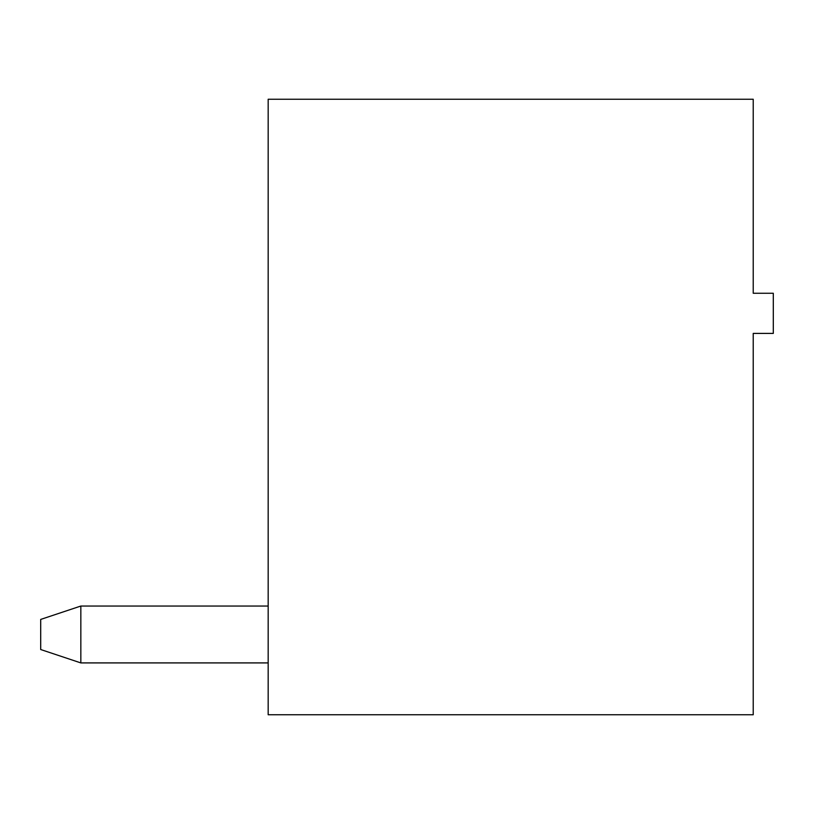 <?xml version="1.0" encoding="UTF-8"?>
<svg xmlns="http://www.w3.org/2000/svg" width="814" height="814" viewBox="0 0 814 814"><rect width="100%" height="100%" fill="white"/><g stroke="black" fill="none" stroke-linecap="round" stroke-linejoin="round"><path stroke-width="1.22" d="M753.225 714.763L753.225 333.404L773.3 333.404L773.3 293.264L753.225 293.264L753.225 99.237L268.172 99.237L268.172 714.763L753.225 714.763M268.172 662.911L80.84 662.911L80.84 606.043L268.172 606.043M80.84 662.911L40.7 649.531L40.7 619.423L80.84 606.043"/></g></svg>

